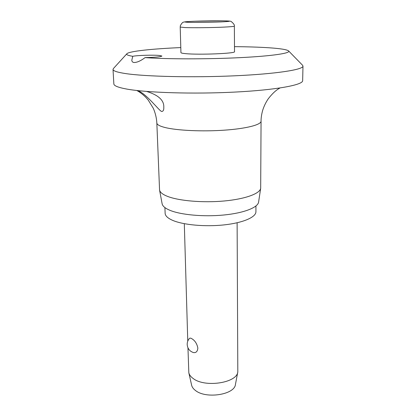 <?xml version="1.0" encoding="UTF-8"?>
<svg xmlns="http://www.w3.org/2000/svg" width="416" height="416" viewBox="0 0 416 416"><rect width="100%" height="100%" fill="white"/><g stroke="black" fill="none" stroke-linecap="round" stroke-linejoin="round"><path stroke-width="0.62" d="M133.968 62.504C132.6 62.312 131.877 61.542 131.81 60.195L132.761 56.306C136.859 55.344 153.65 54.839 159.572 55.484L161.912 56.051C160.82 56.841 155.215 57.361 145.09 57.611C140.681 60.923 136.973 62.551 133.968 62.504M145.09 57.611C166.691 59.212 207.579 59.27 240.136 57.642C272.776 56.025 291.32 53.139 288.532 50.866C286.738 49.556 280.176 48.521 268.84 47.762C259.194 47.133 247.744 46.758 234.489 46.649M180.794 47.585C152.578 48.786 129.459 51.189 126.927 53.685C125.954 54.621 127.899 55.494 132.761 56.306M126.833 53.794L113.443 68.505L113.017 69.41C113.069 70.928 117.27 72.316 125.632 73.58C145.538 76.591 192.769 77.704 234.546 75.811C276.401 73.939 303.373 69.664 302.983 66.092L302.526 65.208L288.631 50.965M113.017 69.41L113.854 83.949C113.927 85.774 118.118 87.464 126.443 89.014C146.255 92.706 193.164 94.214 234.65 92.092C276.208 89.996 303.02 84.958 302.656 80.652L302.983 66.092M146.635 91.437C158.423 95.072 164.143 100.334 163.795 107.208C163.935 109.959 163.233 111.384 161.689 111.483C159.125 110.937 146.401 93.439 137.504 90.568M167.664 196.435C179.13 200.907 203.024 202.935 224.099 200.996C245.206 199.072 259.984 193.627 260.681 188.292L261.061 121.16C261.201 124.764 246.36 128.653 224.344 130.172C202.368 131.711 177.091 130.52 165.147 127.54C159.692 126.168 156.92 124.649 156.837 122.975L159.562 190.055C160.014 192.369 162.718 194.496 167.664 196.435M159.562 190.055L162.126 203.788C162.594 206.154 165.194 208.328 169.931 210.314C180.903 214.885 203.627 216.97 223.673 215.02C243.745 213.091 257.868 207.563 258.591 202.103L260.681 188.292M164.913 207.589L165.131 213.299C165.251 215.852 167.747 218.202 172.614 220.345C183.17 224.931 205.083 226.959 224.078 224.895C243.11 222.851 256.032 217.178 255.923 211.713L255.944 205.998M234.52 51.688C236.132 53.477 198.931 55.011 185.619 53.643C182.536 53.362 180.976 53.019 180.939 52.624L180.206 27.061L184.917 27.56C192.946 27.898 212.014 27.685 223.704 27.123C230.646 26.785 234.198 26.452 234.359 26.114L234.52 51.688M187.964 347.859L188.822 372.752C189.306 374.832 190.736 376.73 193.102 378.451C204.818 387.878 236.995 382.964 237.812 371.899L237.12 222.773M192.015 338.816C195.088 340.751 197.033 343.845 197.844 348.093C197.522 351.452 196.082 352.95 193.528 352.581C189.665 351.317 187.554 348.629 187.195 344.526C187.158 342.243 187.881 340.236 189.353 338.51C189.904 337.917 190.793 338.016 192.015 338.816M188.822 372.752L191.636 385.247C192.088 387.166 193.372 388.924 195.494 390.51C205.993 399.178 234.614 394.701 235.435 384.483L237.812 371.899M188.822 22.318C195.478 22.521 211.047 22.329 220.662 21.923C230.61 21.45 232.024 21.096 224.916 20.868C217.833 20.696 203.85 20.878 194.376 21.252C184.163 21.7 182.312 22.053 188.822 22.318M280.01 87.984C276.229 89.939 272.314 93.543 268.258 98.805C265.782 102.424 263.884 106.382 262.569 110.677C261.524 114.676 261.019 118.165 261.061 121.16M234.359 26.114C234.723 25.08 233.636 23.52 231.109 21.434C230.672 21.107 228.01 20.904 223.122 20.826L194.256 21.252C185.016 21.653 184.579 21.882 183.622 22.147C182.822 22.074 181.74 23.218 180.378 25.589L180.206 27.061M187.767 341.141L184.309 223.694M156.837 122.975C156.53 117.905 155.355 113.017 153.306 108.3L148.184 100.027L145.777 97.302C142.693 94.26 139.682 91.988 136.744 90.485"/></g></svg>
